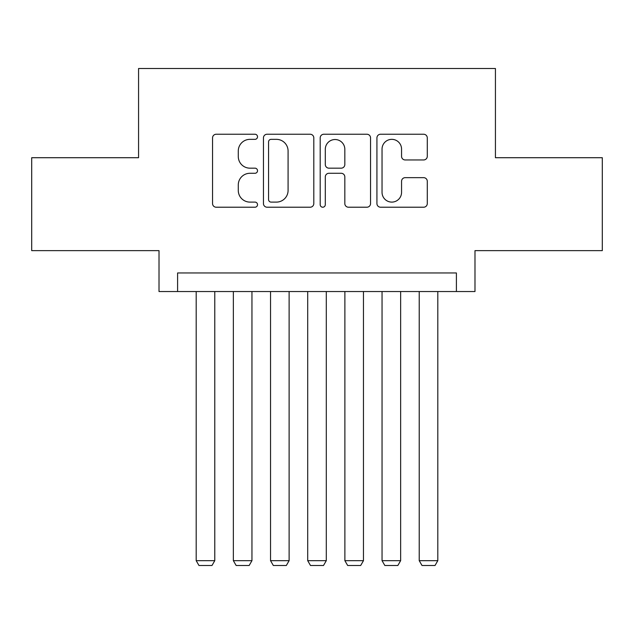 <?xml version="1.0" encoding="UTF-8"?>
<svg xmlns="http://www.w3.org/2000/svg" width="634" height="634" viewBox="0 0 634 634"><rect width="100%" height="100%" fill="white"/><g stroke="black" fill="none" stroke-linecap="round" stroke-linejoin="round"><path stroke-width="0.95" d="M257.523 136.793A2.552 2.552 0 0 0 254.971 134.242L216.202 134.242A3.645 3.645 0 0 0 212.556 137.887L212.556 203.562A3.645 3.645 0 0 0 216.202 207.215L254.971 207.215A2.552 2.552 0 0 0 257.523 204.655A2.552 2.552 0 0 0 254.971 202.103L249.954 202.103A11.674 11.674 0 0 1 238.281 190.43L238.281 184.954A11.674 11.674 0 0 1 249.954 173.28L254.971 173.28A2.552 2.552 0 0 0 257.523 170.728A2.552 2.552 0 0 0 254.971 168.168L249.954 168.168A11.674 11.674 0 0 1 238.281 156.495L238.281 151.019A11.674 11.674 0 0 1 249.954 139.345L254.971 139.345A2.552 2.552 0 0 0 257.523 136.793M423.631 159.958A3.645 3.645 0 0 0 427.284 156.313L427.284 137.887A3.645 3.645 0 0 0 423.631 134.242L380.582 134.242A3.645 3.645 0 0 0 376.929 137.887L376.929 203.562A3.645 3.645 0 0 0 380.582 207.215L423.631 207.215A3.645 3.645 0 0 0 427.284 203.562L427.284 181.308A3.645 3.645 0 0 0 423.631 177.655L405.205 177.655A3.645 3.645 0 0 0 401.56 181.308L401.56 192.348A9.764 9.764 0 0 1 391.796 202.103A9.764 9.764 0 0 1 382.04 192.348L382.04 149.109A9.764 9.764 0 0 1 391.796 139.345A9.764 9.764 0 0 1 401.56 149.109L401.56 156.313A3.645 3.645 0 0 0 405.205 159.958L423.631 159.958M456.401 291.537L474.985 291.537L474.985 250.644L602.3 250.644L602.3 157.715L495.431 157.715L495.431 68.504L138.569 68.504L138.569 157.715L31.7 157.715L31.7 250.644L159.015 250.644L159.015 291.537L456.401 291.537L456.401 272.953L177.599 272.953L177.599 291.537M313.806 137.887A3.645 3.645 0 0 0 310.161 134.242L267.104 134.242A3.645 3.645 0 0 0 263.451 137.887L263.451 203.562A3.645 3.645 0 0 0 267.104 207.215L310.161 207.215A3.645 3.645 0 0 0 313.806 203.562L313.806 137.887M323.839 134.242L366.896 134.242A3.645 3.645 0 0 1 370.549 137.887L370.549 203.562A3.645 3.645 0 0 1 366.896 207.215L348.47 207.215A3.645 3.645 0 0 1 344.825 203.562L344.825 176.926A3.645 3.645 0 0 0 341.171 173.28L328.951 173.28A3.645 3.645 0 0 0 325.297 176.926L325.297 204.655A2.552 2.552 0 0 1 322.746 207.215A2.552 2.552 0 0 1 320.194 204.655L320.194 137.887A3.645 3.645 0 0 1 323.839 134.242M271.114 139.345A2.552 2.552 0 0 0 268.562 141.897L268.562 199.552A2.552 2.552 0 0 0 271.114 202.103L276.408 202.103A11.674 11.674 0 0 0 288.082 190.43L288.082 151.019A11.674 11.674 0 0 0 276.408 139.345L271.114 139.345M344.825 149.291A9.764 9.764 0 0 0 335.061 139.528A9.764 9.764 0 0 0 325.297 149.291L325.297 164.523A3.645 3.645 0 0 0 328.951 168.168L341.171 168.168A3.645 3.645 0 0 0 344.825 164.523L344.825 149.291M214.775 291.537L214.775 560.67L196.191 560.67L196.191 291.537M214.775 560.67L211.986 565.496L198.973 565.496L196.191 560.67M251.952 291.537L251.952 560.67L233.36 560.67L233.36 291.537M251.952 560.67L249.162 565.496L236.149 565.496L233.36 560.67M289.12 291.537L289.12 560.67L270.536 560.67L270.536 291.537M289.12 560.67L286.33 565.496L273.325 565.496L270.536 560.67M326.296 291.537L326.296 560.67L307.704 560.67L307.704 291.537M326.296 560.67L323.506 565.496L310.494 565.496L307.704 560.67M363.464 291.537L363.464 560.67L344.88 560.67L344.88 291.537M363.464 560.67L360.675 565.496L347.67 565.496L344.88 560.67M400.64 291.537L400.64 560.67L382.048 560.67L382.048 291.537M400.64 560.67L397.851 565.496L384.838 565.496L382.048 560.67M437.809 291.537L437.809 560.67L419.225 560.67L419.225 291.537M437.809 560.67L435.027 565.496L422.014 565.496L419.225 560.67"/></g></svg>
